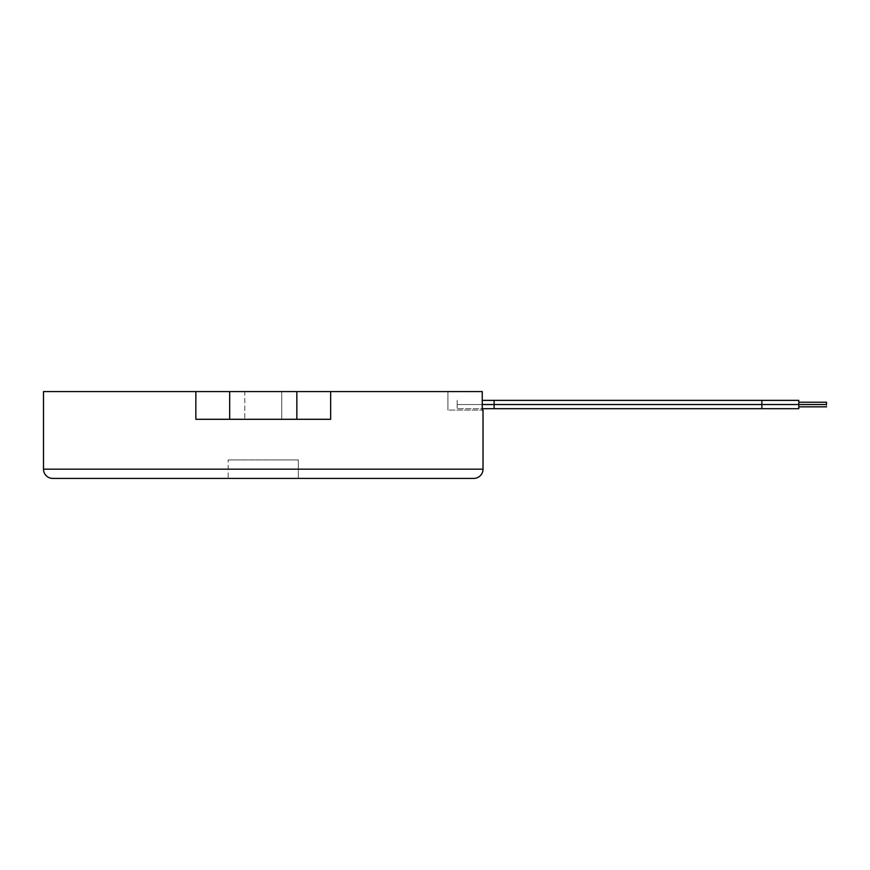 <?xml version="1.0" encoding="UTF-8"?>
<svg xmlns="http://www.w3.org/2000/svg" width="870" height="870" viewBox="0 0 870 870"><rect width="100%" height="100%" fill="white"/><g stroke="black" fill="none" stroke-linecap="round" stroke-linejoin="round"><path stroke-width="0.65" stroke-dasharray="4.35 3.26" d="M798.801 408.683L798.801 400.374L798.801 404.528L826.5 404.528L826.5 406.834L826.5 404.528L798.801 404.528L798.801 406.834L798.801 402.223L798.801 406.834L798.801 402.223L798.801 404.528L826.5 404.528L826.5 402.223L826.5 404.528L798.801 404.528L798.801 406.834L798.801 402.223L798.801 404.528L826.5 404.528L826.5 406.834L826.5 404.528L798.801 404.528L798.801 406.834L798.801 402.223L798.801 404.528L761.87 404.528L761.87 408.683L761.87 404.528L494.095 404.528L494.095 408.683L494.095 404.528L798.801 404.528L798.801 408.683L798.801 400.374L798.801 404.528L761.87 404.528L761.87 408.683L761.87 404.528L798.801 404.528L798.801 408.683L798.801 400.374L798.801 408.683L761.87 408.683L761.87 400.374L761.87 404.528L457.163 404.528L494.095 404.528L494.095 408.683L494.095 404.528L457.163 404.528L457.163 408.683L457.163 400.374L457.163 404.528L494.095 404.528L494.095 400.374L494.095 404.528L494.095 400.374L494.095 404.528L761.87 404.528L761.87 400.374L761.87 404.528L494.095 404.528L494.095 400.374L494.095 408.683L494.095 404.528L457.163 404.528L457.163 408.683L457.163 400.374L457.163 404.528L798.801 404.528L761.87 404.528L761.87 400.374L761.87 408.683L457.163 408.683L457.163 404.528L457.163 408.683L482.241 408.683M826.5 404.528L826.5 402.223L826.5 404.528M482.241 404.528L457.163 404.528L457.163 400.374L457.163 404.528L482.241 404.528M457.163 404.528L457.163 400.374L457.163 404.528M228.168 459.925L298.345 459.925L298.345 478.402L228.168 478.402L228.168 459.925L228.168 478.402L473.78 478.402L52.733 478.402L298.345 478.402L298.345 459.925L228.168 459.925M281.728 419.307L244.785 419.307L244.785 391.598L281.728 391.598L281.728 419.307L244.785 419.307L244.785 391.598L281.728 391.598L281.728 419.307L281.728 391.598L263.262 391.598L482.241 391.598L482.241 410.074L447.93 410.074L482.241 410.074L447.93 410.074L447.93 391.598L482.241 391.598L447.93 391.598L482.241 391.598L447.93 391.598L447.93 410.074L482.241 410.074L482.241 391.598L330.665 391.598L330.665 419.307L195.848 419.307L330.665 419.307L330.665 391.598L296.844 391.598L296.844 419.307L229.669 419.307L229.669 391.598L281.728 391.598L244.785 391.598L281.728 391.598L244.785 391.598L244.785 419.307L330.665 419.307L296.844 419.307L296.844 391.598L229.669 391.598L229.669 419.307L195.848 419.307L195.848 391.598L195.848 419.307L281.728 419.307L281.728 391.598L244.785 391.598L244.785 419.307L281.728 419.307M43.5 391.598L229.669 391.598L43.5 391.598M483.013 469.169L43.5 469.169L483.013 469.169M330.665 419.307L263.262 419.307L330.665 419.307M447.93 391.598L447.93 410.074L447.93 391.598M798.801 406.834L826.5 406.834M798.801 402.223L826.5 402.223M798.801 400.374L482.241 400.374"/><path stroke-width="1.3" d="M826.5 404.528L798.801 404.528L826.5 404.528L826.5 402.223L826.5 404.528M482.241 400.374L494.095 400.374L494.095 404.528L761.87 404.528L761.87 400.374L761.87 408.683L761.87 404.528L798.801 404.528L482.241 404.528L494.095 404.528L494.095 400.374L798.801 400.374L798.801 404.528L798.801 400.374M482.241 408.683L494.095 408.683L494.095 404.528L494.095 408.683L798.801 408.683L798.801 404.528L798.801 408.683M483.013 469.169L43.5 469.169A9.233 9.233 0 0 0 52.733 478.402L473.78 478.402A9.233 9.233 0 0 0 483.013 469.169L483.013 410.074L482.241 410.074L482.241 391.598L330.665 391.598L330.665 419.307L330.665 391.598L43.5 391.598L43.5 469.169L483.013 469.169A9.233 9.233 0 0 1 473.78 478.402L52.733 478.402A9.233 9.233 0 0 1 43.5 469.169L43.5 391.598L195.848 391.598L195.848 419.307L195.848 391.598L229.669 391.598L229.669 419.307L296.844 419.307L296.844 391.598L229.669 391.598L229.669 419.307L330.665 419.307L296.844 419.307L296.844 391.598L482.241 391.598L482.241 410.074L483.013 410.074L483.013 469.169M195.848 419.307L229.669 419.307L195.848 419.307M798.801 406.834L826.5 406.834M798.801 402.223L826.5 402.223"/></g></svg>
